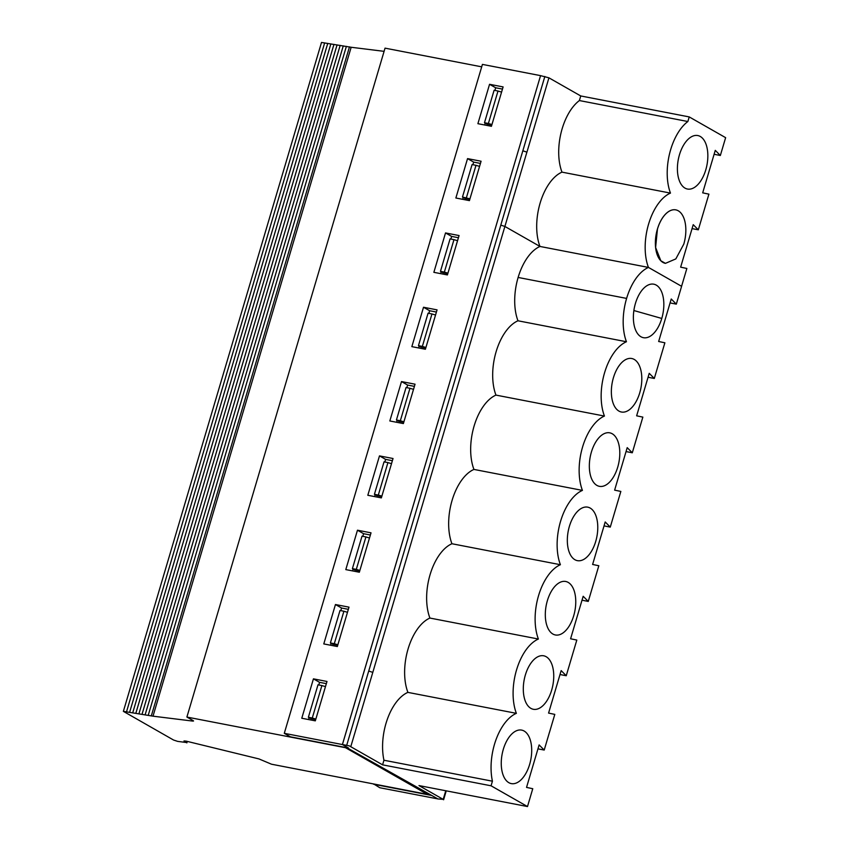 <?xml version="1.0" encoding="UTF-8"?>
<svg xmlns="http://www.w3.org/2000/svg" width="849" height="849" viewBox="0 0 849 849"><rect width="100%" height="100%" fill="white"/><g stroke="black" fill="none" stroke-linecap="round" stroke-linejoin="round"><path stroke-width="1.27" d="M373.74 783.977L379.79 787.734L437.925 798.92M346.944 747.746L437.914 798.941L443.199 799.376L418.992 785.58L527.494 806.55L491.093 785.803L382.591 764.843L383.95 760.237A45.475 24.366 -79.1 0 1 407.87 692.381L516.362 713.34A45.475 24.366 -79.1 0 0 492.431 781.197L383.95 760.237M549.515 732.231L554.8 714.391L548.581 713.096L561.168 670.604L566.241 675.74L576.811 640.072L570.592 638.777L583.178 596.285L588.261 601.421L598.821 565.752L592.613 564.458L605.199 521.965L610.272 527.102L620.842 491.433L614.623 490.138L627.209 447.646L632.293 452.782L642.852 417.114L636.644 415.819L649.23 373.327L654.303 378.463L664.873 342.794L658.654 341.489L671.241 298.997L676.324 304.133L670.073 302.923M635.423 303.443A27.242 14.592 100.9 0 0 638.809 335.09A27.242 14.592 100.9 0 0 661.774 318.449A27.242 14.592 100.9 0 0 661.785 292.247A27.242 14.592 100.9 0 0 648.509 284.871A27.242 14.592 100.9 0 0 635.423 303.443M516.372 713.351A45.475 24.366 -79.1 0 1 538.393 639.032A45.475 24.366 -79.1 0 1 560.404 564.712A45.475 24.366 -79.1 0 1 582.425 490.393A45.475 24.366 -79.1 0 1 604.435 416.063A45.475 24.366 -79.1 0 1 626.445 341.744A45.475 24.366 -79.1 0 1 626.604 298.413A45.475 24.366 -79.1 0 1 648.466 267.424L681.598 286.304L676.324 304.133M590.204 508.084A27.242 14.592 100.9 0 0 582.467 507.84A27.242 14.592 100.9 0 0 568.225 531.124A27.242 14.592 100.9 0 0 572.767 558.048A27.242 14.592 100.9 0 0 595.022 543.593A27.242 14.592 100.9 0 0 590.204 508.084M612.214 433.754A27.242 14.592 100.9 0 0 604.477 433.521A27.242 14.592 100.9 0 0 590.235 456.804A27.242 14.592 100.9 0 0 594.778 483.728A27.242 14.592 100.9 0 0 617.043 469.274A27.242 14.592 100.9 0 0 612.214 433.754M634.235 359.435A27.242 14.592 100.9 0 0 626.498 359.201A27.242 14.592 100.9 0 0 612.256 382.485A27.242 14.592 100.9 0 0 616.788 409.409A27.242 14.592 100.9 0 0 639.053 394.955A27.242 14.592 100.9 0 0 634.235 359.435M546.172 656.723A27.242 14.592 100.9 0 0 538.436 656.479A27.242 14.592 100.9 0 0 524.194 679.773A27.242 14.592 100.9 0 0 528.736 706.686A27.242 14.592 100.9 0 0 550.99 692.232A27.242 14.592 100.9 0 0 546.172 656.723M568.183 582.403A27.242 14.592 100.9 0 0 560.457 582.159A27.242 14.592 100.9 0 0 546.204 605.443A27.242 14.592 100.9 0 0 550.746 632.367A27.242 14.592 100.9 0 0 573.011 617.913A27.242 14.592 100.9 0 0 568.183 582.403M683.795 244.119L675.825 258.913L665.446 263.349L660.819 260.76L655.608 247.483L657.444 229.103A27.242 14.592 100.9 0 1 670.53 210.552A27.242 14.592 100.9 0 1 683.795 217.928A27.242 14.592 100.9 0 1 683.795 244.119A27.242 14.592 100.9 0 0 675.783 209.862A27.242 14.592 100.9 0 0 657.444 229.103M681.577 286.283L686.862 268.464L680.643 267.159L693.23 224.677L698.313 229.814L692.062 228.604M700.276 136.477A27.242 14.592 100.9 0 0 692.54 136.233A27.242 14.592 100.9 0 0 678.298 159.516A27.242 14.592 100.9 0 0 682.84 186.44A27.242 14.592 100.9 0 0 705.095 171.986A27.242 14.592 100.9 0 0 700.276 136.477M500.825 225.112L368.731 671.039L372.796 672.387L526.9 152.141L522.835 150.793L500.793 225.102L504.911 226.471L539.985 246.454L648.445 267.414A45.475 24.366 -79.1 0 1 670.455 193.094L561.974 172.135A45.475 24.366 100.9 0 1 579.389 100.553L580.748 95.958L689.229 116.918L687.86 121.524L579.389 100.553M626.445 341.744L517.975 320.784A45.475 24.366 100.9 0 1 518.123 277.453A45.475 24.366 100.9 0 1 539.985 246.454L648.466 267.424M698.313 229.814L708.904 194.145L702.685 192.85L715.272 150.358L720.345 155.494L714.105 154.285M675.783 209.862L675.762 209.862A27.242 14.592 100.9 0 0 675.762 209.862A27.242 14.592 100.9 0 0 657.413 229.103A27.242 14.592 100.9 0 0 665.298 263.328M526.921 152.151L548.932 77.832L580.748 95.958M517.975 320.784A45.475 24.366 100.9 0 0 495.954 395.103A45.475 24.366 100.9 0 0 473.944 469.423A45.475 24.366 100.9 0 0 451.933 543.742A45.475 24.366 100.9 0 0 429.912 618.061A45.475 24.366 100.9 0 0 407.902 692.381M351.157 47.268L321.506 42.45L123.37 711.356L153.011 716.174L351.157 47.268L384.098 51.343M153.011 716.174L192.691 721.077L193.551 721.003L193.148 720.621L186.897 717.055L345.532 747.714L427.365 794.346L271.521 764.217L258.934 758.91L186.196 741.145L184 740.965L186.44 742.514L186.801 741.294M481.712 66.838L385.043 48.149L186.897 717.055M348.536 748.054L342.402 744.552L284.288 733.324L290.422 736.815L348.536 748.054L342.402 744.552M326.992 681.471L315.319 720.854L301.777 718.243L313.44 678.85L326.992 681.471M437.904 798.973L431.791 795.481L373.666 784.253M123.37 711.356L173.546 740.02L177.632 741.379L186.44 742.514M539.964 246.443A45.475 24.366 -79.1 0 1 561.974 172.135M540.558 75.635L342.434 744.531L349.257 745.846L342.412 744.52L540.558 75.635L482.423 64.397L284.288 733.324M548.932 77.832L540.569 75.646M720.345 155.494L725.63 137.665L689.229 116.918M450.076 238.887L440.461 271.34L444.356 272.094L453.971 239.641L450.076 238.887M447.932 273.166L444.356 272.094M457.547 240.713L453.971 239.641M447.784 273.654L442.838 272.699L440.461 271.34M458.428 237.731L451.657 236.425L450.883 239.047M441.193 271.765L440.642 273.633M459.076 235.555L447.412 274.938L433.86 272.327L445.523 232.934L459.076 235.555M451.657 236.425L445.523 232.934M481.086 161.236L469.423 200.619L455.871 198.008L467.544 158.614L481.086 161.236M503.107 86.916L491.433 126.299L477.891 123.689L489.555 84.295L503.107 86.916M437.065 309.874L425.391 349.257L411.85 346.647L423.513 307.253L437.065 309.874M415.044 384.194L403.381 423.577L389.829 420.966L401.503 381.572L415.044 384.194M393.034 458.513L381.36 497.896L367.819 495.285L379.482 455.892L393.034 458.513M371.024 532.832L359.35 572.215L345.798 569.605L357.471 530.211L371.024 532.832M349.003 607.152L337.34 646.535L323.787 643.924L335.451 604.53L349.003 607.152M469.805 199.335L464.859 198.379L462.472 197.021L469.943 198.846M479.558 166.393L475.992 165.322L466.377 197.775M462.472 197.021L472.086 164.568L475.992 165.322M491.815 125.036L486.859 124.081L484.482 122.723L488.387 123.476L498.002 91.023L501.568 92.095M491.953 124.548L488.387 123.476M484.482 122.723L494.097 90.27L498.002 91.023M670.477 193.094A45.475 24.366 -79.1 0 1 687.86 121.524M502.459 89.092L495.689 87.787L494.903 90.429M485.214 123.147L484.673 124.994M480.438 163.411L473.678 162.106L472.904 164.727M463.204 197.446L462.652 199.313M495.689 87.787L489.555 84.295M473.678 162.106L467.544 158.614M427.365 794.346L427.567 793.677M315.701 719.57L310.755 718.615L308.378 717.267L312.273 718.021L321.888 685.557L317.993 684.803L308.378 717.267M326.345 683.647L319.574 682.341L318.799 684.963M309.11 717.681L308.548 719.549M337.711 645.251L332.766 644.295L330.388 642.948L334.294 643.701L343.898 611.238L340.003 610.484L330.388 642.948M348.355 609.327L341.585 608.022L340.81 610.643M331.121 643.362L330.569 645.229M359.732 570.931L354.786 569.976L352.399 568.628L356.304 569.382L365.919 536.918L362.014 536.165L352.399 568.628M370.376 535.008L363.605 533.703L362.831 536.324M353.131 569.042L352.579 570.91M381.742 496.612L376.797 495.657L374.42 494.309L378.314 495.063L387.929 462.599L384.035 461.845L374.42 494.309M392.387 460.689L385.616 459.383L384.841 462.005M375.152 494.723L374.6 496.591M403.763 422.293L398.807 421.337L396.43 419.99L400.335 420.743L409.95 388.28L406.045 387.526L396.43 419.99M414.397 386.369L407.637 385.064L406.851 387.685M397.162 420.404L396.61 422.271M425.774 347.973L420.828 347.018L418.451 345.66L422.346 346.424L431.961 313.96L428.066 313.207L418.451 345.66M436.418 312.05L429.647 310.745L428.872 313.366M419.183 346.084L418.621 347.952M372.796 672.387L350.775 746.706L349.257 745.846L382.591 764.843M492.431 781.197L491.062 785.803L527.494 806.55L532.758 788.71L526.539 787.405L539.126 744.923L544.209 750.06L549.483 732.22M544.209 750.06L537.958 748.85M566.241 675.74L560 674.531M588.261 601.421L582.021 600.211M610.272 527.102L604.032 525.892M632.293 452.782L626.042 451.572M654.303 378.463L648.063 377.253M524.13 731.031A27.242 14.592 100.9 0 0 516.394 730.787A27.242 14.592 100.9 0 0 502.152 754.082A27.242 14.592 100.9 0 0 506.694 781.006A27.242 14.592 100.9 0 0 528.948 766.551A27.242 14.592 100.9 0 0 524.13 731.031M538.393 639.032L429.912 618.061M451.933 543.742L560.404 564.712M604.435 416.063L495.954 395.103M582.425 490.393L473.944 469.423M429.647 310.745L423.513 307.253M407.637 385.064L401.503 381.572M385.616 459.383L379.482 455.892M363.605 533.703L357.471 530.211M341.585 608.022L335.451 604.53M319.574 682.341L313.44 678.85M425.922 347.485L422.346 346.424M435.537 315.032L431.961 313.96M403.901 421.804L400.335 420.743M413.516 389.351L409.95 388.28M381.891 496.124L378.314 495.063M391.506 463.671L387.929 462.599M359.87 570.443L356.304 569.382M369.485 537.99L365.919 536.918M337.86 644.762L334.294 643.701M347.474 612.309L343.898 611.238M315.849 719.082L312.273 718.021M325.464 686.629L321.888 685.557M192.872 720.461L192.691 721.077M151.345 715.76L349.48 46.854M148.246 715.261L346.381 46.355M145.137 714.773L343.272 45.867M142.038 714.274L340.173 45.368M138.928 713.776L337.074 44.87M135.829 713.287L333.965 44.381M132.72 712.789L330.866 43.883M129.621 712.29L327.756 43.384M126.522 711.791L324.658 42.896M368.71 671.028L346.689 745.348M445.757 790.748L443.199 799.376M661.774 318.449L634.171 310.617M518.123 277.453L626.604 298.413M544.846 76.474L522.835 150.793M446.245 790.844L443.603 799.758M186.854 742.896L187.289 741.41"/></g></svg>
